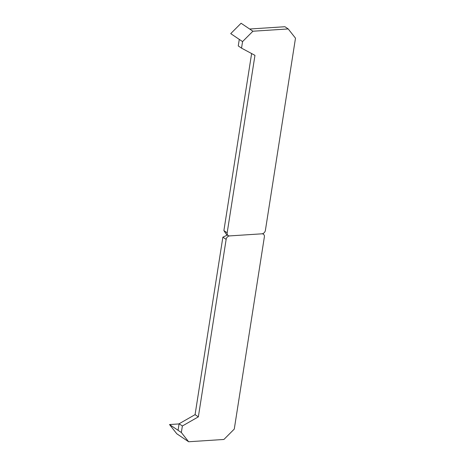 <?xml version="1.0" encoding="UTF-8"?>
<svg xmlns="http://www.w3.org/2000/svg" width="465" height="465" viewBox="0 0 465 465"><rect width="100%" height="100%" fill="white"/><g stroke="black" fill="none" stroke-linecap="round" stroke-linejoin="round"><path stroke-width="0.7" d="M223.892 230.628L227.17 232.837A3.499 2.72 124 0 0 228.158 235.546L226.438 234.389L223.892 230.628L251.617 53.556M227.17 232.837L254.96 55.352L241.538 48.139L238.26 45.93L239.283 39.391L242.561 41.6L252.919 31.225L288.207 28.935L295.49 38.171L265.393 230.361A3.499 2.72 124 0 1 261.94 233.819L229.6 235.912A3.499 2.72 124 0 1 228.158 235.546M239.283 39.391L230.727 33.625L241.085 23.25L249.641 29.016L284.929 26.726L288.207 28.935M241.538 48.139L242.561 41.6M249.641 29.016L252.919 31.225M227.397 235.034L222.869 237.167L195.073 414.646L179.095 423.772L178.072 430.311L181.344 432.514L188.633 441.75L223.915 439.46L234.273 429.085L264.37 236.894A3.499 2.72 -56 0 0 263.382 234.186A3.499 2.72 -56 0 0 261.94 233.819L229.6 235.912A3.499 2.72 -56 0 0 226.147 239.376L198.352 416.855L182.373 425.981L181.344 432.514M195.073 414.646L198.352 416.855M179.095 423.772L182.373 425.981M179.072 423.923L169.51 424.545L178.072 430.311M169.51 424.545L176.793 433.775L188.633 441.75M222.869 237.167L226.147 239.376M262.638 233.686L263.382 234.186"/></g></svg>
